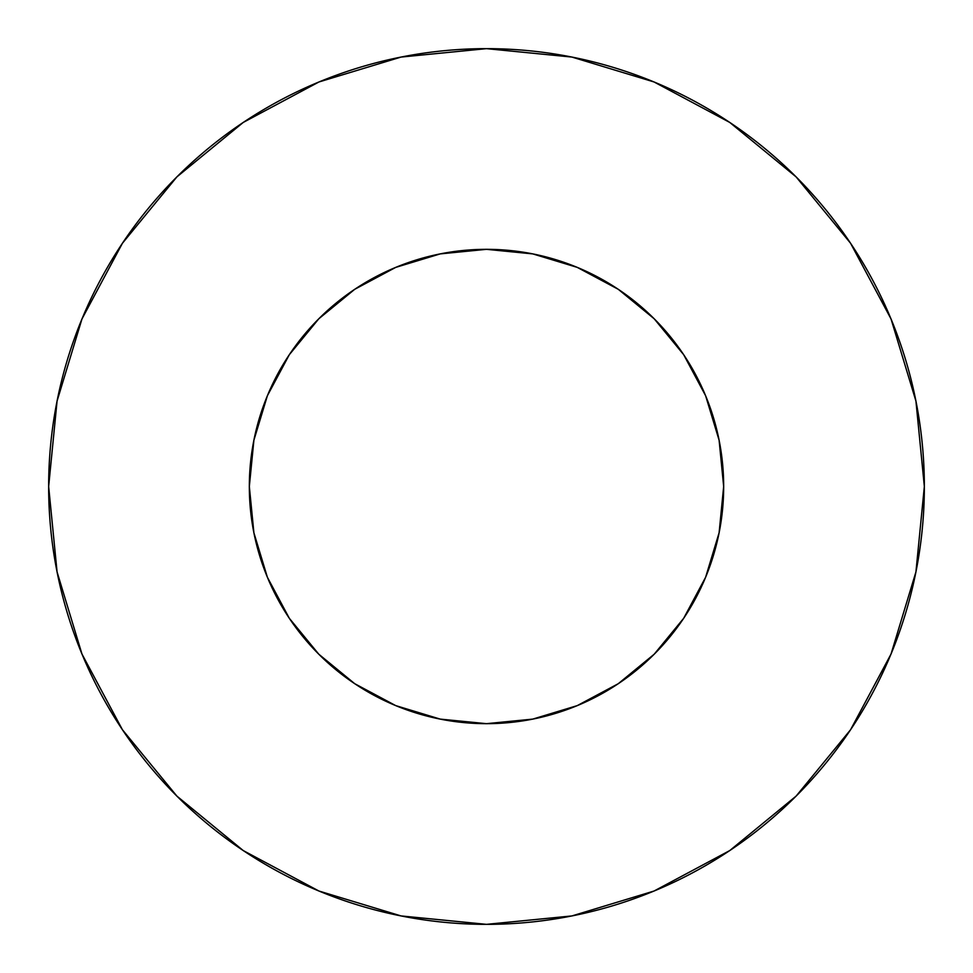 <?xml version="1.0" encoding="UTF-8"?>
<svg xmlns="http://www.w3.org/2000/svg" width="973" height="973" viewBox="0 0 973 973"><rect width="100%" height="100%" fill="white"/><g stroke="black" fill="none" stroke-linecap="round" stroke-linejoin="round"><path stroke-width="1.46" d="M249.331 486.5A237.169 237.169 0 0 1 486.5 249.331A237.169 237.169 0 0 1 723.669 486.5A237.169 237.169 0 0 1 486.5 723.669A237.169 237.169 0 0 1 249.331 486.5L253.892 532.766L267.38 577.257L289.297 618.269L318.791 654.209L354.731 683.703L395.743 705.62L440.234 719.108L486.5 723.669L532.766 719.108L577.257 705.62L618.269 683.703L654.209 654.209L683.703 618.269L705.62 577.257L719.108 532.766L723.669 486.5L719.108 440.234L705.62 395.743L683.703 354.731L654.209 318.791L618.269 289.297L577.257 267.38L532.766 253.892L486.5 249.331L440.234 253.892L395.743 267.38L354.731 289.297L318.791 318.791L289.297 354.731L267.38 395.743L253.892 440.234L249.331 486.5M48.65 486.5A437.85 437.85 0 0 1 486.5 48.65A437.85 437.85 0 0 1 924.35 486.5A437.85 437.85 0 0 1 486.5 924.35A437.85 437.85 0 0 1 48.65 486.5L57.066 571.917L81.975 654.063L122.44 729.762L176.891 796.109L243.238 850.56L318.937 891.025L401.083 915.934L486.5 924.35L571.917 915.934L654.063 891.025L729.762 850.56L796.109 796.109L850.56 729.762L891.025 654.063L915.934 571.917L924.35 486.5L915.934 401.083L891.025 318.937L850.56 243.238L796.109 176.891L729.762 122.44L654.063 81.975L571.917 57.066L486.5 48.65L401.083 57.066L318.937 81.975L243.238 122.44L176.891 176.891L122.44 243.238L81.975 318.937L57.066 401.083L48.65 486.5M850.56 243.238L796.109 176.891L729.872 122.525M243.238 122.44L176.891 176.891L122.525 243.128M122.44 729.762L176.891 796.109L243.128 850.475M729.762 850.56L796.109 796.109L850.475 729.872"/></g></svg>

